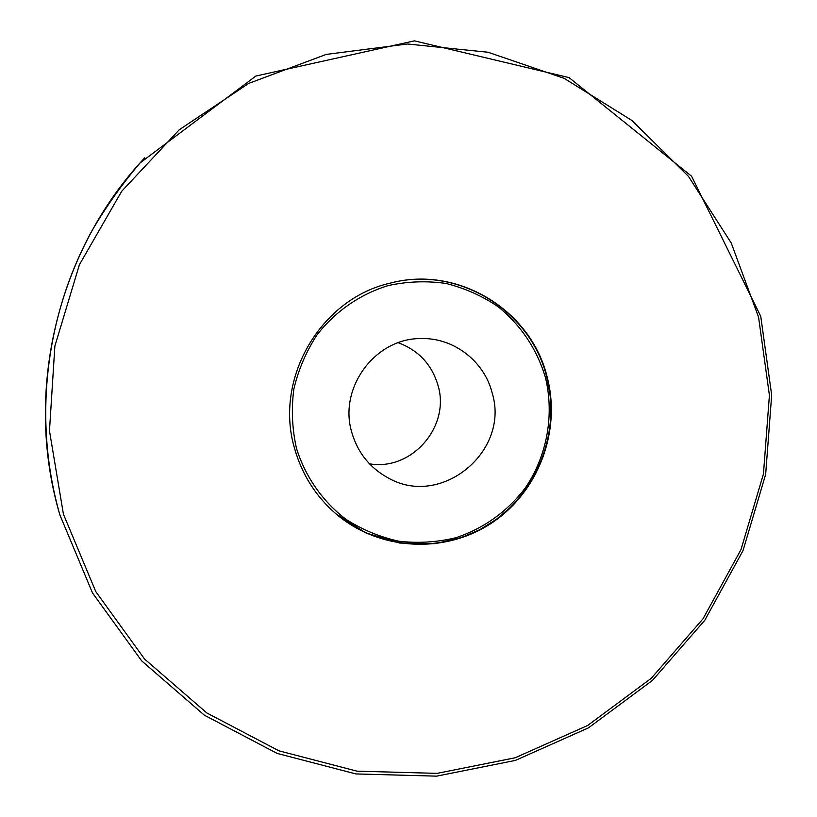 <?xml version="1.0" encoding="UTF-8"?>
<svg xmlns="http://www.w3.org/2000/svg" width="817" height="817" viewBox="0 0 817 817"><rect width="100%" height="100%" fill="white"/><g stroke="black" fill="none" stroke-linecap="round" stroke-linejoin="round"><path stroke-width="1.23" d="M492.089 392.681C484.154 361.012 453.415 337.441 420.837 338.565C375.166 338.105 338.238 388.014 351.8 432.448C357.703 452.598 369.692 467.681 387.769 477.69C440.812 508.817 510.492 451.321 492.089 392.681M369.468 463.811C411.727 471.235 450.555 426.494 438.004 385.369C431.805 364.515 418.549 350.309 398.247 342.732M335.93 513.811C379.088 550.587 444.234 553.936 490.925 523.064C537.729 492.304 560.952 431.366 546.736 377.107M547.176 377.066C531.183 310.317 458.153 265.239 390.924 282.958C320.775 298.256 273.613 378.782 294.641 448.656C302.055 474.697 315.852 496.44 336.042 513.913C379.241 550.801 444.509 554.202 491.293 523.278C538.178 492.477 561.442 431.417 547.176 377.066M546.716 377.035C530.744 310.409 457.898 265.382 390.781 282.988C457.918 265.382 530.805 310.409 546.777 377.056L550.372 396.705L551.015 416.701L548.687 436.564L543.448 455.876L535.401 474.197L524.739 491.099L511.687 506.223L496.542 519.203L479.63 529.753L461.329 537.606L435.022 543.642L399.779 543.07L365.914 532.919L335.94 513.822M296.428 448.145C305.272 476.607 322.511 501.332 345.795 519.183C362.248 529.722 379.956 537.075 398.931 541.232C418.202 543.438 437.248 542.253 456.07 537.688C484.103 528.18 507.153 511.636 525.239 488.055C547.053 455.886 554.488 415.332 545.46 377.556C536.881 349.114 521.144 325.534 498.237 306.783C482.214 295.907 464.771 288.135 445.929 283.448C426.668 280.711 407.469 281.405 388.32 285.552C360.185 294.151 335.307 311.328 316.996 334.919C306.109 351.637 298.379 369.744 293.824 389.219C291.24 409.062 292.108 428.7 296.428 448.145M63.43 514.199L95.803 591.641L144.548 659.013L206.752 712.914L278.883 750.813L357.009 771.166L437.095 773.372L515.2 757.768L587.648 725.486L651.18 678.365L703.029 618.796L740.988 549.616L763.446 473.993L769.41 395.326L758.564 317.139L731.235 242.996L688.445 176.36L631.939 120.497L564.128 78.33L488.076 52.257L407.428 43.995L326.218 54.412L248.736 83.395L179.25 129.77L121.692 191.29L79.402 264.739L54.872 346.091L49.469 430.825L63.43 514.199M144.732 157.834C57.129 250.86 23.489 392.364 59.866 514.863M760.75 316.312L771.677 395.122L765.652 474.422L743.01 550.638L704.734 620.358L652.466 680.398L588.414 727.896L515.364 760.423L436.615 776.15L355.875 773.924L277.106 753.407L204.383 715.192L141.658 660.861L92.505 592.948L59.866 514.894C33.088 421.266 44.731 316.853 91.851 230.945C105.975 206.813 122.039 184.152 140.064 162.94L255.874 76.042L414.423 40.85L569.061 77.605L691.58 176.247L760.75 316.312"/></g></svg>
